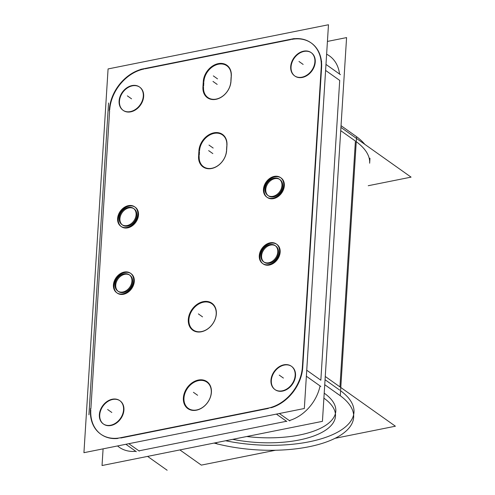 <?xml version="1.0" encoding="UTF-8"?>
<svg xmlns="http://www.w3.org/2000/svg" width="495" height="495" viewBox="0 0 495 495"><rect width="100%" height="100%" fill="white"/><g stroke="black" fill="none" stroke-linecap="round" stroke-linejoin="round"><path stroke-width="0.74" d="M90.882 408.765L109.605 111.134L90.882 408.765M109.673 110.063A37.929 28.97 125.3 0 1 144.026 69.015A37.929 28.97 125.3 0 0 109.673 110.063M145.016 68.817L290.565 39.637L145.016 68.817M311.361 43.077A37.929 28.97 125.3 0 1 321.595 67.574A37.929 28.97 125.3 0 0 291.598 39.433A37.929 28.97 125.3 0 1 311.176 42.954M321.595 67.574L302.73 367.377A37.929 28.97 125.3 0 1 271.192 407.732A37.929 28.97 125.3 0 0 302.73 367.377L321.595 67.574M268.383 408.425L120.811 438.007L268.383 408.425M100.869 434.233A37.929 28.97 125.3 0 1 90.814 409.866A37.929 28.97 125.3 0 0 117.68 438.477A37.929 28.97 125.3 0 1 101.048 434.363M119.895 400.727A14.262 10.896 -54.7 0 0 112.643 399.477A14.262 10.896 -54.7 0 0 100.745 410.299A14.262 10.896 -54.7 0 0 103.399 423.992M103.579 424.122A14.262 10.896 -54.7 0 0 111.01 425.49A14.262 10.896 -54.7 0 0 122.958 414.544A14.262 10.896 -54.7 0 0 120.075 400.851M291.487 366.325A14.262 10.896 -54.7 0 0 284.241 365.075A14.262 10.896 -54.7 0 0 272.343 375.897A14.262 10.896 -54.7 0 0 274.991 389.584M275.171 389.72A14.262 10.896 -54.7 0 0 282.602 391.087A14.262 10.896 -54.7 0 0 294.55 380.135A14.262 10.896 -54.7 0 0 291.673 366.449M311.219 52.68A14.262 10.896 -54.7 0 0 303.973 51.431A14.262 10.896 -54.7 0 0 292.075 62.252A14.262 10.896 -54.7 0 0 294.723 75.945M294.902 76.075A14.262 10.896 -54.7 0 0 302.334 77.443A14.262 10.896 -54.7 0 0 314.288 66.491A14.262 10.896 -54.7 0 0 311.404 52.804M139.627 87.083A14.262 10.896 -54.7 0 0 132.375 85.833A14.262 10.896 -54.7 0 0 120.477 96.655A14.262 10.896 -54.7 0 0 123.131 110.348M123.311 110.478A14.262 10.896 -54.7 0 0 130.742 111.845A14.262 10.896 -54.7 0 0 142.69 100.9A14.262 10.896 -54.7 0 0 139.807 87.207M203.482 302.204A16.081 12.282 125.3 0 1 216.197 314.139A16.081 12.282 125.3 0 1 201.632 331.539A16.081 12.282 125.3 0 1 188.917 319.609A16.081 12.282 125.3 0 1 203.482 302.204A16.081 12.282 125.3 0 1 216.197 314.139A16.081 12.282 125.3 0 1 201.632 331.539A16.081 12.282 125.3 0 1 188.917 319.609A16.081 12.282 125.3 0 1 203.482 302.204M198.544 380.618A16.081 12.282 125.3 0 1 211.266 392.547A16.081 12.282 125.3 0 1 196.701 409.953A16.081 12.282 125.3 0 1 183.979 398.017A16.081 12.282 125.3 0 1 198.544 380.618A16.081 12.282 125.3 0 1 211.266 392.547A16.081 12.282 125.3 0 1 196.701 409.953A16.081 12.282 125.3 0 1 183.979 398.017A16.081 12.282 125.3 0 1 198.544 380.618M199.244 155.399L199.479 151.705L199.244 155.399M226.469 150.857A16.081 12.282 125.3 0 1 211.91 168.263A16.081 12.282 125.3 0 1 199.188 156.327A16.081 12.282 125.3 0 0 211.91 168.263A16.081 12.282 125.3 0 0 226.469 150.857M226.766 146.204L226.531 149.886L226.766 146.204M199.535 150.796A16.081 12.282 125.3 0 1 214.1 133.39A16.081 12.282 125.3 0 1 226.821 145.326A16.081 12.282 125.3 0 0 214.1 133.39A16.081 12.282 125.3 0 0 199.535 150.796M203.6 86.21L203.829 82.523L203.6 86.21M230.825 81.675A16.081 12.282 125.3 0 1 216.259 99.074A16.081 12.282 125.3 0 1 203.538 87.145A16.081 12.282 125.3 0 0 216.259 99.074A16.081 12.282 125.3 0 0 230.825 81.675M231.115 77.016L230.887 80.704L231.115 77.016M203.891 81.607A16.081 12.282 125.3 0 1 218.456 64.208A16.081 12.282 125.3 0 1 231.171 76.137A16.081 12.282 125.3 0 0 218.456 64.208A16.081 12.282 125.3 0 0 203.891 81.607M268.463 195.859A9.956 7.604 -54.7 0 0 273.648 196.818A9.956 7.604 -54.7 0 0 281.983 189.17A9.956 7.604 -54.7 0 0 279.972 179.617A9.956 7.604 -54.7 0 0 274.787 178.664A9.956 7.604 -54.7 0 0 266.551 186.046A9.956 7.604 -54.7 0 0 268.117 195.599M264.281 262.276A9.956 7.604 -54.7 0 0 269.466 263.235A9.956 7.604 -54.7 0 0 277.806 255.593A9.956 7.604 -54.7 0 0 275.795 246.04A9.956 7.604 -54.7 0 0 270.61 245.081A9.956 7.604 -54.7 0 0 262.369 252.462A9.956 7.604 -54.7 0 0 263.94 262.016M122.605 225.101A9.956 7.604 -54.7 0 0 127.79 226.06A9.956 7.604 -54.7 0 0 136.131 218.419A9.956 7.604 -54.7 0 0 134.12 208.859A9.956 7.604 -54.7 0 0 128.935 207.906A9.956 7.604 -54.7 0 0 120.693 215.288A9.956 7.604 -54.7 0 0 122.265 224.841M118.429 291.518A9.956 7.604 -54.7 0 0 123.614 292.477A9.956 7.604 -54.7 0 0 131.948 284.835A9.956 7.604 -54.7 0 0 129.938 275.282A9.956 7.604 -54.7 0 0 124.752 274.323A9.956 7.604 -54.7 0 0 116.511 281.711A9.956 7.604 -54.7 0 0 118.082 291.258M369.963 158.221L369.647 163.202A95.083 38.622 -176.4 0 0 356.258 141.681M355.404 141.063L340.727 130.655L355.404 141.063L339.941 386.886L355.404 141.063M353.981 412.273A95.083 38.622 -176.4 0 0 340.585 390.747A95.083 38.622 -176.4 0 1 331.91 434.944A95.083 38.622 -176.4 0 1 225.627 440.754A95.083 38.622 -176.4 0 0 353.622 414.754M339.737 390.134L325.054 379.727L339.737 390.134M335.406 413.603A76.873 31.228 3.6 0 1 246.714 436.522A76.873 31.228 3.6 0 0 322.963 426.999A76.873 31.228 3.6 0 0 324.213 393.172A76.873 31.228 3.6 0 1 335.808 411.128M329.831 56.176L329.466 55.916A37.929 28.97 125.3 0 1 339.539 74.033A37.929 28.97 125.3 0 0 326.62 54.203M339.706 80.413L320.84 380.216L339.706 80.413L325.599 70.414L339.706 80.413M320.061 385.927A37.929 28.97 125.3 0 1 289.297 420.571A37.929 28.97 125.3 0 0 320.061 385.927M276.396 414.105L286.487 421.264L138.916 450.846L286.487 421.264L276.396 414.105L286.853 421.517M117.556 445.952A37.929 28.97 125.3 0 0 135.785 451.316A37.929 28.97 125.3 0 1 119.153 447.202L119.518 447.455M267.003 197.239A11.936 9.114 125.3 0 1 264.992 185.786A11.936 9.114 125.3 0 1 274.904 176.851A11.936 9.114 125.3 0 1 280.795 177.785M281.123 178.002A11.936 9.114 125.3 0 1 283.53 189.461A11.936 9.114 125.3 0 1 273.531 198.625A11.936 9.114 125.3 0 1 267.312 197.474M262.82 263.662A11.936 9.114 125.3 0 1 260.815 252.203A11.936 9.114 125.3 0 1 270.722 243.274A11.936 9.114 125.3 0 1 276.618 244.202M276.94 244.419A11.936 9.114 125.3 0 1 279.353 255.878A11.936 9.114 125.3 0 1 269.354 265.042A11.936 9.114 125.3 0 1 263.136 263.897M121.145 226.481A11.936 9.114 125.3 0 1 119.134 215.028A11.936 9.114 125.3 0 1 129.047 206.093A11.936 9.114 125.3 0 1 134.937 207.028M135.265 207.244A11.936 9.114 125.3 0 1 137.678 218.703A11.936 9.114 125.3 0 1 127.679 227.867A11.936 9.114 125.3 0 1 121.461 226.716M116.969 292.904A11.936 9.114 125.3 0 1 114.958 281.445A11.936 9.114 125.3 0 1 124.87 272.516A11.936 9.114 125.3 0 1 130.76 273.444M131.088 273.661A11.936 9.114 125.3 0 1 133.495 285.12A11.936 9.114 125.3 0 1 123.496 294.284A11.936 9.114 125.3 0 1 117.278 293.139M328.476 24.75L108.077 68.935L83.933 452.69L304.332 408.505L328.476 24.75M147.603 456.396L167.143 470.25L147.603 456.396M88.933 414.798L108.547 102.997L88.933 414.798M340.931 127.407L411.067 177.136L368.231 185.724M217.608 444.133L215.653 442.753M325.258 376.478L395.4 426.207L335.09 438.298M275.498 450.246L201.323 465.114L179.889 449.918M323.897 398.153A76.873 31.228 3.6 0 1 335.492 416.116A76.873 31.228 3.6 0 1 232.693 439.337M202.257 331.576A16.527 12.622 125.3 0 1 188.304 319.516A16.527 12.622 125.3 0 1 204.15 301.486M202.387 301.839A16.527 12.622 125.3 0 1 216.34 313.898A16.527 12.622 125.3 0 1 200.494 331.928M226.648 149.676A16.527 12.622 125.3 0 1 211.65 168.498A16.527 12.622 125.3 0 1 198.662 155.288M198.544 156.81L198.959 150.133M198.891 151.643A16.527 12.622 125.3 0 1 213.889 132.821A16.527 12.622 125.3 0 1 226.877 146.037M227.001 144.509L226.58 151.192M103.09 448.847L102.038 465.529L322.437 421.344L346.58 37.589L327.424 41.431M341.043 125.674L356.573 136.688L340.275 395.722L324.745 384.708M336.736 393.216L336.736 393.308A95.083 38.622 3.6 0 1 353.665 417.254A95.083 38.622 3.6 0 1 214.075 443.068M356.567 136.7A95.083 38.622 3.6 0 1 364.778 144.317M90.535 408.524A37.929 28.97 -54.7 0 0 100.683 434.103A37.929 28.97 -54.7 0 0 121.461 437.531M279.347 413.511L289.804 420.929M270.969 407.577L117.494 438.347M125.872 444.281L136.329 451.7M267.009 408.35A37.929 28.97 -54.7 0 0 302.42 366.04M325.976 64.418L340.442 74.671M321.608 61.318L301.993 373.119M306.362 376.219L320.828 386.471M321.15 68.403A37.929 28.97 -54.7 0 0 310.996 42.824A37.929 28.97 -54.7 0 0 290.225 39.396M140.71 69.35L294.185 38.579M144.67 68.576A37.929 28.97 -54.7 0 0 109.259 110.886M111.406 425.057A14.262 10.896 125.3 0 1 103.214 423.862A14.262 10.896 125.3 0 1 100.491 409.761A14.262 10.896 125.3 0 1 113.039 399.094M111.524 399.397A14.262 10.896 125.3 0 1 119.716 400.591A14.262 10.896 125.3 0 1 122.438 414.692A14.262 10.896 125.3 0 1 109.89 425.36M197.326 409.984A16.527 12.622 125.3 0 1 183.373 397.93A16.527 12.622 125.3 0 1 199.219 379.9M197.456 380.253A16.527 12.622 125.3 0 1 211.408 392.306A16.527 12.622 125.3 0 1 195.562 410.336M283.004 390.654A14.262 10.896 125.3 0 1 274.812 389.46A14.262 10.896 125.3 0 1 272.083 375.358A14.262 10.896 125.3 0 1 284.637 364.691M283.115 364.994A14.262 10.896 125.3 0 1 291.308 366.189A14.262 10.896 125.3 0 1 294.036 380.29A14.262 10.896 125.3 0 1 281.482 390.957M302.736 77.01A14.262 10.896 125.3 0 1 294.544 75.815A14.262 10.896 125.3 0 1 291.821 61.714A14.262 10.896 125.3 0 1 304.369 51.047M302.847 51.35A14.262 10.896 125.3 0 1 311.039 52.544A14.262 10.896 125.3 0 1 313.768 66.646A14.262 10.896 125.3 0 1 301.214 77.313M131.138 111.412A14.262 10.896 125.3 0 1 122.946 110.218A14.262 10.896 125.3 0 1 120.223 96.117A14.262 10.896 125.3 0 1 132.771 85.449M131.255 85.753A14.262 10.896 125.3 0 1 139.448 86.947A14.262 10.896 125.3 0 1 142.17 101.048A14.262 10.896 125.3 0 1 129.622 111.715M230.998 80.493A16.527 12.622 125.3 0 1 215.999 99.316A16.527 12.622 125.3 0 1 203.018 86.099M202.894 87.627L203.315 80.945M203.247 82.461A16.527 12.622 125.3 0 1 218.246 63.632A16.527 12.622 125.3 0 1 231.227 76.849M231.351 75.327L230.93 82.003M273.556 178.287A9.956 7.604 125.3 0 1 279.273 179.122A9.956 7.604 125.3 0 1 281.172 188.96A9.956 7.604 125.3 0 1 272.411 196.404M273.475 196.193A9.956 7.604 125.3 0 1 267.758 195.358A9.956 7.604 125.3 0 1 265.858 185.52A9.956 7.604 125.3 0 1 274.62 178.076M269.373 244.709A9.956 7.604 125.3 0 1 275.09 245.539A9.956 7.604 125.3 0 1 276.996 255.383A9.956 7.604 125.3 0 1 268.234 262.826M269.299 262.61A9.956 7.604 125.3 0 1 263.581 261.781A9.956 7.604 125.3 0 1 261.676 251.936A9.956 7.604 125.3 0 1 270.437 244.493M127.698 207.529A9.956 7.604 125.3 0 1 133.415 208.364A9.956 7.604 125.3 0 1 135.314 218.202A9.956 7.604 125.3 0 1 126.559 225.646M127.623 225.435A9.956 7.604 125.3 0 1 121.9 224.6A9.956 7.604 125.3 0 1 120 214.762A9.956 7.604 125.3 0 1 128.762 207.318M123.515 273.952A9.956 7.604 125.3 0 1 129.238 274.781A9.956 7.604 125.3 0 1 131.138 284.625A9.956 7.604 125.3 0 1 122.376 292.069M123.441 291.852A9.956 7.604 125.3 0 1 117.723 291.023A9.956 7.604 125.3 0 1 115.824 281.179A9.956 7.604 125.3 0 1 124.579 273.735M273.624 176.548A11.936 9.114 125.3 0 1 280.479 177.55A11.936 9.114 125.3 0 1 282.763 189.35A11.936 9.114 125.3 0 1 272.262 198.278M273.531 198.025A11.936 9.114 125.3 0 1 266.675 197.022A11.936 9.114 125.3 0 1 264.398 185.223A11.936 9.114 125.3 0 1 274.898 176.294M269.447 242.971A11.936 9.114 125.3 0 1 276.303 243.967A11.936 9.114 125.3 0 1 278.586 255.767A11.936 9.114 125.3 0 1 268.08 264.695M269.354 264.441A11.936 9.114 125.3 0 1 262.499 263.439A11.936 9.114 125.3 0 1 260.215 251.639A11.936 9.114 125.3 0 1 270.722 242.711M127.772 205.79A11.936 9.114 125.3 0 1 134.628 206.792A11.936 9.114 125.3 0 1 136.905 218.592A11.936 9.114 125.3 0 1 126.404 227.521M127.673 227.267A11.936 9.114 125.3 0 1 120.817 226.264A11.936 9.114 125.3 0 1 118.54 214.465A11.936 9.114 125.3 0 1 129.04 205.536M123.589 272.213A11.936 9.114 125.3 0 1 130.445 273.209A11.936 9.114 125.3 0 1 132.728 285.009A11.936 9.114 125.3 0 1 122.222 293.937M123.496 293.683A11.936 9.114 125.3 0 1 116.641 292.681A11.936 9.114 125.3 0 1 114.357 280.882A11.936 9.114 125.3 0 1 124.864 271.953M112.643 399.477A14.262 10.896 -54.7 0 0 99.73 414.909A14.262 10.896 -54.7 0 0 111.01 425.49A14.262 10.896 -54.7 0 0 123.923 410.058A14.262 10.896 -54.7 0 0 112.643 399.477M284.241 365.075A14.262 10.896 -54.7 0 0 271.322 380.507A14.262 10.896 -54.7 0 0 282.602 391.087A14.262 10.896 -54.7 0 0 295.521 375.656A14.262 10.896 -54.7 0 0 284.241 365.075M303.973 51.431A14.262 10.896 -54.7 0 0 291.054 66.862A14.262 10.896 -54.7 0 0 302.334 77.443A14.262 10.896 -54.7 0 0 315.253 62.011A14.262 10.896 -54.7 0 0 303.973 51.431M132.375 85.833A14.262 10.896 -54.7 0 0 119.462 101.265A14.262 10.896 -54.7 0 0 130.742 111.845A14.262 10.896 -54.7 0 0 143.655 96.414A14.262 10.896 -54.7 0 0 132.375 85.833M273.648 196.818A9.956 7.604 -54.7 0 0 282.664 186.046A9.956 7.604 -54.7 0 0 274.787 178.664A9.956 7.604 -54.7 0 0 265.778 189.43A9.956 7.604 -54.7 0 0 273.648 196.818M269.466 263.235A9.956 7.604 -54.7 0 0 278.481 252.462A9.956 7.604 -54.7 0 0 270.61 245.081A9.956 7.604 -54.7 0 0 261.595 255.853A9.956 7.604 -54.7 0 0 269.466 263.235M127.79 226.06A9.956 7.604 -54.7 0 0 136.806 215.288A9.956 7.604 -54.7 0 0 128.935 207.906A9.956 7.604 -54.7 0 0 119.92 218.672A9.956 7.604 -54.7 0 0 127.79 226.06M123.614 292.477A9.956 7.604 -54.7 0 0 132.623 281.704A9.956 7.604 -54.7 0 0 124.752 274.323A9.956 7.604 -54.7 0 0 115.743 285.095A9.956 7.604 -54.7 0 0 123.614 292.477M128.824 443.687L139.281 451.106M306.739 370.223L320.84 380.216L306.739 370.223M202.554 316.874L198.365 313.898L202.554 316.874M212.831 153.592L208.636 150.622M213.178 148.061L208.983 145.084M111.827 412.483L107.632 409.514L111.827 412.483M197.623 395.282L193.427 392.312L197.623 395.282M283.425 378.081L279.229 375.111L283.425 378.081M303.157 64.437L298.961 61.467L303.157 64.437M131.559 98.839L127.364 95.869L131.559 98.839M217.181 84.41L212.986 81.434M217.528 78.872L213.339 75.896M274.904 176.851A11.936 9.114 125.3 0 1 284.34 185.712A11.936 9.114 125.3 0 1 273.531 198.625A11.936 9.114 125.3 0 1 264.095 189.771A11.936 9.114 125.3 0 1 274.904 176.851A11.936 9.114 125.3 0 1 284.34 185.712A11.936 9.114 125.3 0 1 273.531 198.625A11.936 9.114 125.3 0 1 264.095 189.771A11.936 9.114 125.3 0 1 274.904 176.851A11.936 9.114 125.3 0 1 284.34 185.712A11.936 9.114 125.3 0 1 273.531 198.625A11.936 9.114 125.3 0 1 264.095 189.771A11.936 9.114 125.3 0 1 274.904 176.851M270.722 243.274A11.936 9.114 125.3 0 1 280.164 252.128A11.936 9.114 125.3 0 1 269.354 265.042A11.936 9.114 125.3 0 1 259.912 256.187A11.936 9.114 125.3 0 1 270.722 243.274A11.936 9.114 125.3 0 1 280.164 252.128A11.936 9.114 125.3 0 1 269.354 265.042A11.936 9.114 125.3 0 1 259.912 256.187A11.936 9.114 125.3 0 1 270.722 243.274A11.936 9.114 125.3 0 1 280.164 252.128A11.936 9.114 125.3 0 1 269.354 265.042A11.936 9.114 125.3 0 1 259.912 256.187A11.936 9.114 125.3 0 1 270.722 243.274M129.047 206.093A11.936 9.114 125.3 0 1 138.489 214.954A11.936 9.114 125.3 0 1 127.679 227.867A11.936 9.114 125.3 0 1 118.237 219.013A11.936 9.114 125.3 0 1 129.047 206.093A11.936 9.114 125.3 0 1 138.489 214.954A11.936 9.114 125.3 0 1 127.679 227.867A11.936 9.114 125.3 0 1 118.237 219.013A11.936 9.114 125.3 0 1 129.047 206.093A11.936 9.114 125.3 0 1 138.489 214.954A11.936 9.114 125.3 0 1 127.679 227.867A11.936 9.114 125.3 0 1 118.237 219.013A11.936 9.114 125.3 0 1 129.047 206.093M124.87 272.516A11.936 9.114 125.3 0 1 134.306 281.37A11.936 9.114 125.3 0 1 123.496 294.284A11.936 9.114 125.3 0 1 114.06 285.429A11.936 9.114 125.3 0 1 124.87 272.516A11.936 9.114 125.3 0 1 134.306 281.37A11.936 9.114 125.3 0 1 123.496 294.284A11.936 9.114 125.3 0 1 114.06 285.429A11.936 9.114 125.3 0 1 124.87 272.516A11.936 9.114 125.3 0 1 134.306 281.37A11.936 9.114 125.3 0 1 123.496 294.284A11.936 9.114 125.3 0 1 114.06 285.429A11.936 9.114 125.3 0 1 124.87 272.516"/></g></svg>
